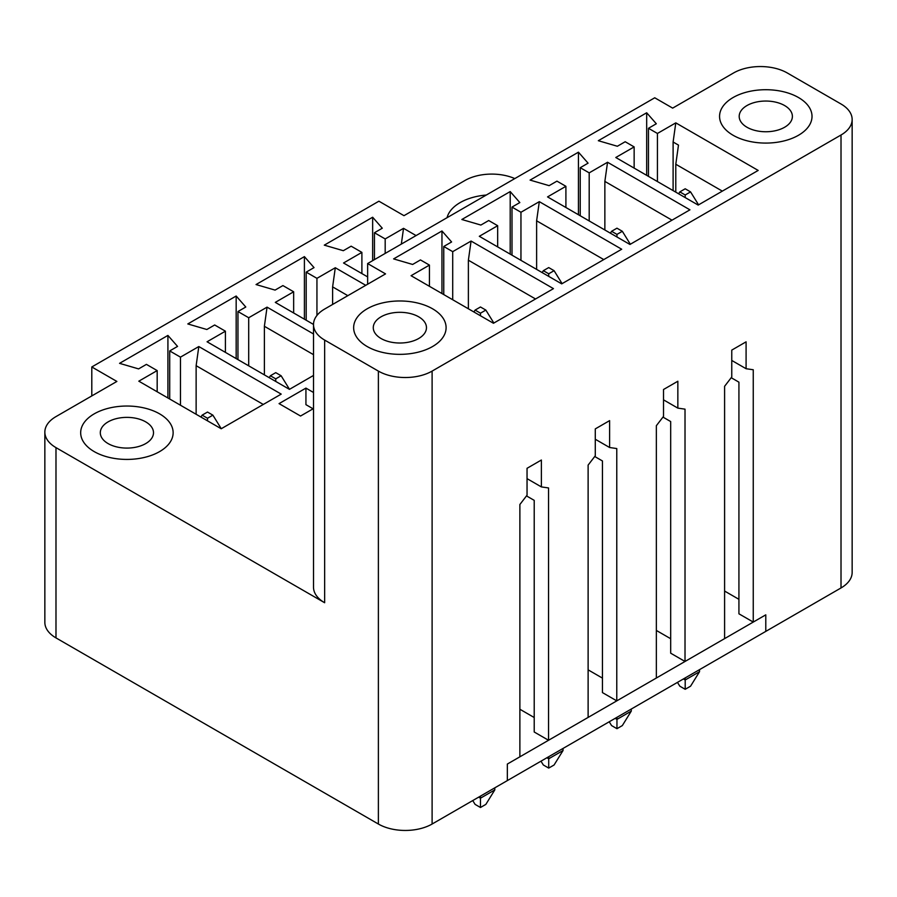 <?xml version="1.0" encoding="UTF-8"?>
<svg xmlns="http://www.w3.org/2000/svg" width="897" height="897" viewBox="0 0 897 897"><rect width="100%" height="100%" fill="white"/><g stroke="black" fill="none" stroke-linecap="round" stroke-linejoin="round"><path stroke-width="1.35" d="M275.749 372.647L270.378 375.753L275.749 378.859L281.12 375.753L275.749 372.647M269.201 377.659L270.378 375.753M275.749 378.859L275.749 381.438M281.12 375.753L289.507 389.32M207.51 412.048L202.128 415.154L207.51 418.249L212.881 415.154L207.51 412.048M200.95 417.06L202.128 415.154M207.51 418.249L207.51 420.839M212.881 415.154L221.267 428.71M685.196 188.785L679.825 191.891L685.196 194.985L690.567 191.891L685.196 188.785M685.196 677.919L685.196 679.982L699.525 671.707L690.567 686.194L685.196 689.288L679.825 686.194L677.459 682.382M699.525 669.644L699.525 671.707M685.196 689.288L685.196 679.982L683.402 678.951M678.648 193.797L679.825 191.891M685.196 194.985L685.196 197.575M690.567 191.891L698.584 204.841M616.957 228.186L611.586 231.291L616.957 234.386L622.327 231.291L616.957 228.186M616.957 717.32L616.957 719.383L631.286 711.108L622.327 725.583L616.957 728.689L611.586 725.583L609.22 721.782M631.286 709.045L631.286 711.108M616.957 728.689L616.957 719.383L615.163 718.351M610.397 233.186L611.586 231.291M616.957 234.386L616.957 236.976M622.327 231.291L630.344 244.242M548.717 267.586L543.335 270.681L548.717 273.787L554.088 270.681L548.717 267.586M548.717 756.709L548.717 758.784L563.047 750.509L554.088 764.984L548.717 768.09L543.335 764.984L540.981 761.172M563.047 748.446L563.047 750.509M548.717 768.09L548.717 758.784L546.923 757.752M542.158 272.587L543.335 270.681M548.717 273.787L548.717 276.377M554.088 270.681L562.094 283.643M480.467 306.987L475.096 310.082L480.467 313.188L485.849 310.082L480.467 306.987M480.467 796.11L480.467 798.184L494.796 789.909L485.849 804.385L480.467 807.491L475.096 804.385L472.741 800.573M494.796 787.835L494.796 789.909M480.467 807.491L480.467 798.184L478.684 797.141M473.919 311.988L475.096 310.082M480.467 313.188L480.467 315.766M485.849 310.082L493.855 323.032M418.675 338.517A26.596 15.35 180 0 1 389.69 341.847A26.596 15.35 180 0 1 373.275 327.663A26.596 15.35 180 0 1 399.871 312.313A26.596 15.35 180 0 1 426.467 327.663A26.596 15.35 180 0 1 418.675 338.517M367.187 346.534A46.229 26.686 180 0 1 353.642 327.663A46.229 26.686 180 0 1 399.871 300.977A46.229 26.686 180 0 1 446.101 327.663A46.229 26.686 180 0 1 417.565 352.319A46.229 26.686 180 0 1 367.187 346.534M784.606 127.262A26.596 15.35 180 0 1 755.622 130.581A26.596 15.35 180 0 1 739.195 116.397A26.596 15.35 180 0 1 765.791 101.047A26.596 15.35 180 0 1 792.387 116.397A26.596 15.35 180 0 1 784.606 127.262M733.107 135.268A46.229 26.686 180 0 1 719.562 116.397A46.229 26.686 180 0 1 765.791 89.711A46.229 26.686 180 0 1 812.02 116.397A46.229 26.686 180 0 1 783.485 141.053A46.229 26.686 180 0 1 733.107 135.268M460.139 202.599A46.229 26.686 180 0 1 486.286 195.041A46.229 26.686 180 0 0 447.065 217.691A46.229 26.686 180 0 1 460.139 202.599M108.1 443.589A26.596 15.35 180 0 1 100.307 432.735A26.596 15.35 180 0 1 126.903 417.374A26.596 15.35 180 0 1 153.499 432.735A26.596 15.35 180 0 1 137.084 446.919A26.596 15.35 180 0 1 108.1 443.589M94.219 413.853A46.229 26.686 180 0 1 144.596 408.068A46.229 26.686 180 0 1 173.132 432.735A46.229 26.686 180 0 1 126.903 459.421A46.229 26.686 180 0 1 80.674 432.735A46.229 26.686 180 0 1 94.219 413.853M378.377 371.1A37.999 21.932 0 0 0 432.107 371.1L841.016 135.01A37.999 21.932 0 0 0 852.15 119.503L852.15 572.443A37.999 21.932 180 0 1 841.016 587.95L765.791 631.387L765.791 614.837L765.791 631.387L432.107 824.029A37.999 21.932 180 0 1 378.377 824.029L378.377 371.1L324.647 340.075L324.647 602.739L55.984 447.625L55.984 637.902L378.377 824.029M55.984 637.902A37.999 21.932 180 0 1 44.85 622.383L44.85 432.107A37.999 21.932 0 0 0 55.984 447.625M507.343 764.053L507.343 780.603L507.343 764.053L519.879 756.821L519.879 504.495L527.044 495.189L527.044 468.301L541.373 460.026L541.373 486.914L548.538 487.946L548.538 740.272L588.118 717.421L588.118 465.095L595.283 455.788L595.283 428.901L609.612 420.626L609.612 447.513L616.777 448.556L616.777 700.871L656.357 678.02L656.357 425.694L663.522 416.387L663.522 389.5L677.852 381.236L677.852 408.124L685.016 409.155L685.016 661.47L724.597 638.619L724.597 386.304L731.761 376.987L731.761 350.11L746.091 341.835L746.091 368.723L753.256 369.755L753.256 622.069L765.791 614.837L507.343 764.053M432.556 346.534A46.229 26.686 180 0 1 382.178 352.319A46.229 26.686 180 0 1 353.642 327.663A46.229 26.686 180 0 1 399.871 300.977A46.229 26.686 180 0 1 446.101 327.663A46.229 26.686 180 0 1 432.556 346.534M493.462 323.268L411.061 275.704L429.428 265.097L420.469 259.928L412.631 264.458L393.604 258.897L441.963 230.978L451.595 241.966L443.757 246.484L452.705 251.653L471.071 241.058L553.46 288.632L493.462 323.268M629.941 244.466L547.551 196.903L565.906 186.307L556.947 181.138L549.121 185.657L530.082 180.095L578.442 152.176L588.073 163.164L580.236 167.694L589.194 172.863L607.549 162.256L689.939 209.831L629.941 244.466M852.15 119.503A37.999 21.932 0 0 0 841.016 103.996L787.286 72.971A37.999 21.932 0 0 0 733.555 72.971L672.66 108.122L654.743 97.784L367.635 263.55L385.542 273.888L324.647 309.05A37.999 21.932 0 0 0 313.513 324.557A37.999 21.932 0 0 0 324.647 340.075M698.18 205.077L615.791 157.502L634.145 146.906L625.198 141.737L617.36 146.256L598.321 140.706L646.681 112.775L656.312 123.764L648.475 128.293L657.434 133.462L675.789 122.867L758.178 170.43L698.18 205.077M561.701 283.867L479.312 236.303L497.667 225.708L488.708 220.527L480.87 225.057L461.843 219.496L510.202 191.577L519.834 202.565L511.996 207.084L520.955 212.264L539.31 201.657L621.699 249.231L561.701 283.867M798.487 135.268A46.229 26.686 180 0 1 748.109 141.053A46.229 26.686 180 0 1 719.562 116.397A46.229 26.686 180 0 1 765.791 89.711A46.229 26.686 180 0 1 812.02 116.397A46.229 26.686 180 0 1 798.487 135.268M159.599 451.606A46.229 26.686 180 0 1 109.221 457.392A46.229 26.686 180 0 1 80.674 432.735A46.229 26.686 180 0 1 126.903 406.038A46.229 26.686 180 0 1 173.132 432.735A46.229 26.686 180 0 1 159.599 451.606M221.211 428.755L138.822 381.18L157.177 370.584L146.424 364.373L138.598 368.902L119.559 363.341L167.918 335.422L177.55 346.41L169.712 350.929L180.465 357.141L198.82 346.545L281.21 394.108L221.211 428.755M313.513 324.445L275.301 302.379L293.655 291.783L282.914 285.582L275.076 290.101L256.049 284.551L304.408 256.62L314.028 267.609L306.191 272.139L316.944 278.339L335.299 267.743L365.752 285.324M367.635 276.893L343.54 262.989L361.895 252.382L351.153 246.182L343.316 250.7L324.288 245.15L372.647 217.231L382.279 228.219L374.441 232.738L385.183 238.938L403.538 228.343L416.073 235.575M313.513 375.451L289.451 389.354L207.061 341.779L225.416 331.184L214.675 324.983L206.837 329.502L187.809 323.94L236.169 296.021L245.789 307.009L237.952 311.539L248.704 317.74L267.059 307.144L313.513 333.964M313.513 392.494L305.933 388.109L279.057 403.616L300.551 416.029L313.513 408.55M514.8 178.581A37.999 21.932 0 0 0 464.893 180.521L403.986 215.672L378.915 201.197L91.797 366.963L116.879 381.438L55.984 416.6A37.999 21.932 0 0 0 44.85 432.107M313.513 324.557L313.513 587.221A37.999 21.932 0 0 0 324.647 602.739M91.797 395.913L91.797 366.963M675.789 122.867L673.109 142.006L678.48 145.112L675.789 164.252L722.332 191.128M403.538 228.343L401.329 244.096M607.549 162.256L604.858 181.407L672.021 220.18M335.299 267.743L332.619 286.883L347.823 295.662M539.31 201.657L536.619 220.808L603.782 259.581M267.059 307.144L264.38 326.284L313.513 354.663M471.071 241.058L468.38 260.208L535.531 298.97M198.82 346.545L196.129 365.684L263.292 404.457M675.789 192.149L675.789 164.252M305.933 388.109L305.933 404.659L313.087 408.797M169.712 399.019L169.712 350.929M180.465 405.22L180.465 357.141M167.918 397.988L167.918 335.422M157.177 391.776L157.177 370.584M196.129 414.268L196.129 365.684M527.044 478.639L541.373 486.914M526.494 495.906L534.208 500.358L534.208 731.997L548.538 740.272M534.208 717.522L519.879 709.247M443.757 294.575L443.757 246.484M452.705 299.744L452.705 251.653M441.963 293.543L441.963 230.978M429.428 286.3L429.428 265.097M468.38 308.792L468.38 260.208M237.952 359.619L237.952 311.539M248.704 365.83L248.704 317.74M236.169 358.587L236.169 296.021M225.416 352.386L225.416 331.184M264.38 374.879L264.38 326.284M595.283 439.25L609.612 447.513M594.733 456.506L602.448 460.957L602.448 692.596L616.777 700.871M602.448 678.121L588.118 669.846M511.996 255.174L511.996 207.084M520.955 260.343L520.955 212.264M510.202 254.143L510.202 191.577M497.667 246.899L497.667 225.708M536.619 269.392L536.619 220.808M306.191 320.218L306.191 272.139M316.944 315.452L316.944 278.339M304.408 319.186L304.408 256.62M293.655 312.986L293.655 291.783M332.619 304.453L332.619 286.883M663.522 399.849L677.852 408.124M662.973 417.105L670.687 421.556L670.687 653.195L685.016 661.47M670.687 638.72L656.357 630.445M580.236 215.773L580.236 167.694M589.194 220.942L589.194 172.863M578.442 214.742L578.442 152.176M565.906 207.499L565.906 186.307M604.858 229.991L604.858 181.407M731.212 377.704L738.926 382.167L738.926 613.806L753.256 622.069M374.441 259.625L374.441 232.738M385.183 253.414L385.183 238.938M372.647 260.657L372.647 217.231M361.895 273.585L361.895 252.382M731.761 360.448L746.091 368.723M648.475 176.373L648.475 128.293M657.434 181.542L657.434 133.462M646.681 175.341L646.681 112.775M634.145 168.109L634.145 146.906M673.109 190.59L673.109 142.006M367.635 284.237L367.635 263.55M738.926 599.319L724.597 591.056M841.016 135.01L841.016 587.95M432.107 824.029L432.107 371.1"/></g></svg>
